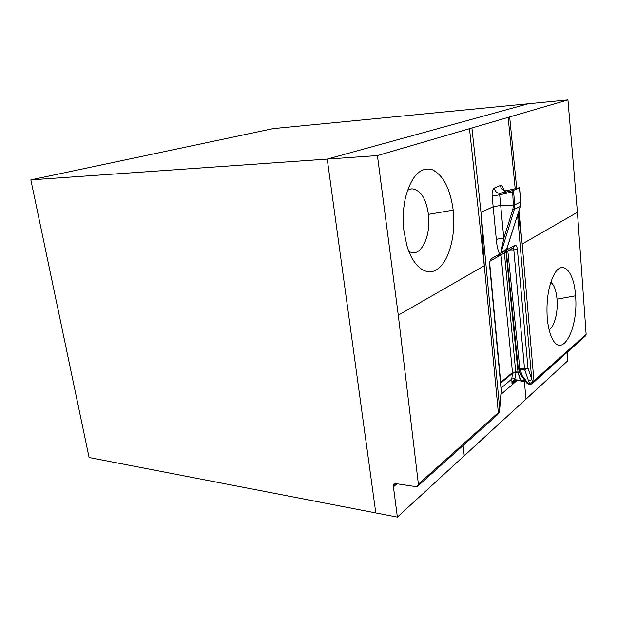 <?xml version="1.0" encoding="UTF-8"?>
<svg xmlns="http://www.w3.org/2000/svg" width="617" height="617" viewBox="0 0 617 617"><rect width="100%" height="100%" fill="white"/><g stroke="black" fill="none" stroke-linecap="round" stroke-linejoin="round"><path stroke-width="0.93" d="M518.905 210.767L522.183 244L577.419 212.263L567.941 99.908L528.191 103.779L327.234 159.093L528.191 103.779L273.022 128.637L30.85 179.871L327.234 159.093L375.799 512.92L397.371 517.092L393.245 485.463L394.263 483.381L415.966 486.651L417.362 486.466L418.388 484.198L398.281 315.187L377.427 155.577L509.665 116.937L516.699 188.347M377.427 155.577L327.234 159.093L375.799 512.92L89.087 457.498L30.85 179.871M567.185 352.307L567.879 360.714L526.023 399.099L524.35 381.391L526.023 399.099L397.371 517.092M463.105 445.505L464.254 455.747L463.105 445.505M515.534 380.627L511.994 383.666L511.817 379.008L514.979 378.368L514.655 379.771C512.935 380.481 512.048 381.776 511.994 383.666L514.077 380.905M512.542 372.475L515.719 371.843L515.719 372.599L512.542 373.223L512.48 372.545L511.817 379.008L501.212 387.993M520.054 372.969L518.157 372.815L520.339 380.219L514.894 379.748L515.226 380.604L514.655 379.771M515.719 371.843L504.397 252.962M519.776 372.198L518.01 372.051L505.986 252.037L518.01 372.051L515.874 371.881L516.013 372.645L518.157 372.815L521.033 381.105L520.339 380.219L524.967 380.62M521.427 380.951L515.596 380.627M515.203 188.694L508.153 117.438M506.935 190.622L500.896 193.291L499.685 194.818L512.673 191.818L513.313 205.068L500.749 205.446L493.207 206.71L480.99 212.387L471.928 128.028M518.149 213.127L522.183 244L533.952 380.99L533.011 382.91M533.612 382.37L585.232 336.142L586.142 334.383L532.672 381.938L531.661 383.89L530.157 384.214L529.533 383.481L532.672 381.938L531.754 379.532L528.599 381.051L524.72 369.745L527.975 368.125L517.393 249.299L513.83 249.924L513.059 247.965M489.628 265.403C489.474 262.001 490.099 259.718 491.518 258.569L490.045 261.122L489.628 265.403L501.235 390.939L499.608 407.744L480.99 212.387L484.291 265.765L498.366 412.773L497.456 414.778M498.143 414.03L499.408 411.632L418.388 484.198M499.269 412.704L499.662 407.953L499.546 411.655M490.654 260.775L498.089 256.518L499.554 253.996L491.518 258.569M518.234 367.616L506.387 251.782L513.329 247.803L514.779 245.35L499.554 253.996C497.78 249.97 496.708 245.18 496.338 239.627L492.127 196.067C491.872 191.941 492.59 189.28 494.286 188.092C495.127 191.879 497.333 193.607 500.896 193.291L513.521 190.368L519.452 187.707L520.717 202.021L520.247 206.448L514.377 209.333L500.665 253.803L498.636 256.217M513.313 205.068L512.912 209.148L503.811 238.332C500.557 238.417 498.066 238.848 496.338 239.627M492.127 196.067L499.685 194.818L503.811 238.332L500.904 252.461L506.572 249.245L507.529 246.237M507.845 245.381L507.243 249.63L505.585 252.245M499.801 255.585L504.868 252.692L506.333 250.579L520.308 206.232M528.599 381.051L529.533 383.481L528.059 383.35L522.352 375.93L520.864 375.213L522.352 375.93L519.992 369.375L524.72 369.745L524.519 368.796L519.799 368.426L519.992 369.375L518.504 368.665L518.265 367.902L519.799 368.426L507.822 250.957M526.71 382.895L528.692 384.082L526.926 383.172L521.01 375.46M512.673 191.818L513.521 190.368M519.499 188.254L519.452 187.707M517.563 214.971L531.754 379.532M469.483 128.675L484.291 265.765L398.281 315.187M567.941 99.908L509.665 116.937M577.419 212.263L586.142 334.383M408.971 251.744L413.143 252.808C423.185 253.209 430.905 233.157 428.437 214.361C426 198.288 420.478 189.766 411.878 188.794L407.544 190.19M453.194 210.119C450.148 188.293 443.037 174.75 431.854 169.49C420.2 166.86 411.431 176.115 405.562 197.255C403.117 208.199 402.6 219.637 404.027 231.576L406.819 245.365C413.413 268.295 427.967 277.596 438.903 268.063C449.909 258.724 455.909 233.473 453.194 210.119L428.437 214.361M575.545 295.805C578.692 328.63 561.671 360.698 551.644 337.291C549.385 332.239 547.911 325.73 547.225 317.77C546.192 300.186 548.451 285.81 554.004 274.658C562.48 258.592 574.149 271.418 575.545 295.805L557.028 299.152C558.215 312.094 554.375 327.141 549.076 329.601M550.788 282.308C554.12 284.846 556.202 290.46 557.028 299.152M516.822 380.735L501.127 394.224M512.411 373.354L500.757 383.103M516.013 372.645L514.979 378.368M500.696 382.386L512.48 372.545L501.019 254.89M519.375 187.73L506.866 190.638C503.333 190.954 501.151 189.249 500.325 185.509L494.286 188.092M500.325 185.509C501.899 185.193 503.009 186.743 503.657 190.167M395.829 483.25L393.245 485.463M397.309 483.504L393.391 486.867M489.867 265.21L501.428 390.322L499.793 408.007M514.779 245.35C516.12 244.918 516.992 246.237 517.393 249.299M509.627 249.924L513.83 249.924L524.519 368.796L527.975 368.125L531.769 379.278M518.288 367.933L520.648 374.612M513.313 205.122L514.833 204.859L514.377 209.333L512.912 209.148M513.444 190.414L514.833 204.859L520.709 201.875M515.21 380.604L514.046 380.92M532.201 383.489L532.918 382.964M497.348 414.848L418.048 485.857M520.794 201.975L520.332 206.294M519.553 187.969L520.794 201.913M503.187 190.036L506.889 190.63L519.391 187.722M528.692 384.082L530.173 384.214M525.645 381.499L521.033 381.105M520.301 206.41L507.197 247.402"/></g></svg>
